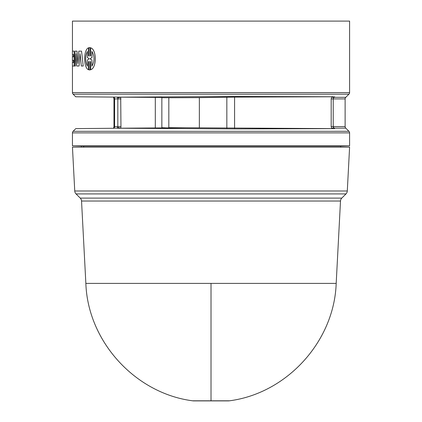 <?xml version="1.0" encoding="UTF-8"?>
<svg xmlns="http://www.w3.org/2000/svg" width="422" height="422" viewBox="0 0 422 422"><rect width="100%" height="100%" fill="white"/><g stroke="black" fill="none" stroke-linecap="round" stroke-linejoin="round"><path stroke-width="0.63" d="M340.501 201.03L81.541 201.03A4.468 4.468 0 0 0 80.238 198.103L341.804 198.103A4.468 4.468 0 0 0 340.501 201.03L336.186 283.394L85.856 283.394C87.818 341.329 135.077 393.33 192.564 400.805L229.478 400.805A8.941 8.941 0 0 1 228.16 400.9L193.883 400.9A8.941 8.941 0 0 1 192.564 400.805M74.747 190.992A4.468 4.468 0 0 0 76.055 193.92L345.993 193.92A4.468 4.468 0 0 0 347.295 190.992L74.747 190.992L72.452 147.157L349.595 147.157L347.295 190.992M345.776 128.14L334.06 128.14L334.583 128.615L236.964 128.916L117.29 128.225L185.237 127.76L168.832 127.655L333.628 128.62L334.06 128.14L333.222 126.563L345.122 126.563A2.237 2.237 0 0 0 345.776 128.14L348.936 131.3A2.237 2.237 0 0 1 349.595 132.883L72.452 132.883A2.237 2.237 0 0 1 73.106 131.3L75.796 128.61L114.056 128.277L75.796 128.61M333.57 97.846L334.06 97.329L333.559 96.775L331.776 96.78L333.57 97.846L333.222 98.912L333.222 126.563L331.186 126.563L331.186 98.912L331.776 96.78L234.579 97.102L199.353 97.64L199.353 127.755M345.122 126.563L345.122 98.912A2.237 2.237 0 0 1 345.776 97.329L348.936 94.169L73.106 94.169A2.237 2.237 0 0 1 72.452 92.587L72.452 66.017M72.452 51.12L72.452 21.1L349.595 21.1L349.595 92.587A2.237 2.237 0 0 1 348.936 94.169M340.654 147.157L340.654 146.149L83.725 146.149L83.725 147.157M83.561 147.157L83.54 146.144L72.452 145.838L72.452 132.883M81.393 147.157L81.393 146.149M340.654 146.149L349.595 145.838L72.452 145.838M349.595 145.838L349.595 132.883M114.151 128.14L113.623 128.283L114.151 128.14L114.605 126.563L117.822 126.563L117.348 128.14L114.151 128.14M113.581 128.246L113.977 126.563L113.977 98.912L114.605 98.912L114.478 98.015L113.813 97.783L113.977 98.912L113.513 97.113L114.003 97.118L75.723 96.786L73.106 94.169M75.723 96.786L120.703 97.16L120.956 126.563L120.724 128.235L117.701 127.397M333.559 96.775L236.995 96.48L117.237 97.171M334.662 96.78L334.06 97.329L345.776 97.329M76.978 51.12L75.021 51.12L74.441 66.017L75.406 66.017L76.002 53.8L76.709 66.017L79.067 66.017L80.053 53.8L81.314 66.017L83.203 66.017L81.541 51.12L78.808 51.12L77.885 63.464L76.978 51.12L77.928 63.464M81.541 51.12L83.203 66.017M80.096 53.8L79.067 66.017M76.05 53.8L75.406 66.017M88.53 47.834C83.371 49.516 83.377 68.069 88.53 69.73L88.53 61.686L89.01 61.512L89.01 69.888L90.192 69.888L90.192 61.517L90.688 61.686L90.688 69.73C96.738 68.016 96.738 49.527 90.688 47.834L90.688 55.873L90.192 56.047L90.192 47.675L89.01 47.675L89.01 56.047L88.53 55.873L88.53 47.834L88.573 55.873L89.047 56.047M89.596 47.607L90.229 47.675L90.229 56.036M90.688 47.834L90.725 47.834C96.765 49.532 96.791 68 90.725 69.73L90.688 69.73M90.229 61.522L90.229 69.888L89.596 69.957M89.047 61.512L88.573 61.686L88.53 69.73M74.124 51.12L74.172 66.017L74.124 51.12L72.405 51.12L72.405 54.628L73.523 54.628L72.452 54.628L72.452 56.812L73.523 56.812L72.405 56.812L72.405 60.325L73.523 60.325L72.452 60.325L72.452 62.503L73.523 62.503L72.405 62.503L72.405 66.017L74.124 66.017M117.923 128.23L117.29 128.225M185.237 127.76L183.992 127.776M333.628 128.62L334.583 128.615M333.544 127.586L331.734 128.615L331.186 126.563M199.353 97.64L168.832 97.74L168.832 127.655M168.832 97.74L161.853 97.709L161.853 127.687L165.577 127.84M120.956 98.912L117.822 98.912L117.691 98.036L120.703 97.16L161.853 97.429L161.853 127.966M114.367 97.123L113.529 97.113L114.151 97.329L114.478 98.015M117.691 98.036L117.348 97.329L118.155 97.16M73.523 54.628L73.523 56.812M73.523 60.325L73.523 62.503M91.922 59.882L90.192 59.054L90.192 58.51L91.922 57.677L91.922 51.415C94.702 56.305 94.702 61.216 91.922 66.143L91.922 59.882L91.959 66.096M89.01 59.054L87.407 59.882L87.407 66.143C85.054 61.259 85.054 56.348 87.407 51.415L87.407 57.677L89.01 58.51L89.01 59.054M90.192 59.054L91.959 59.882M91.922 57.677L90.229 58.51L90.229 59.054M91.959 57.677L91.959 51.463M87.444 66.143C85.096 61.211 85.096 56.305 87.444 51.415M211.021 400.805L211.021 283.394M345.122 98.912L331.186 98.912M348.936 131.3L73.106 131.3M349.595 92.587L72.452 92.587M120.956 126.563L117.822 126.563L117.822 98.912L114.605 98.912L114.605 126.563L113.977 126.563L113.824 127.644L114.489 127.418M234.579 97.102L234.579 128.293M226.836 97.165L226.836 128.23M155.307 97.324L155.307 128.072M341.804 198.103L345.993 193.92M336.186 283.394C334.224 341.329 286.971 393.33 229.478 400.805M85.856 283.394L81.541 201.03M80.238 198.103L76.055 193.92"/></g></svg>
